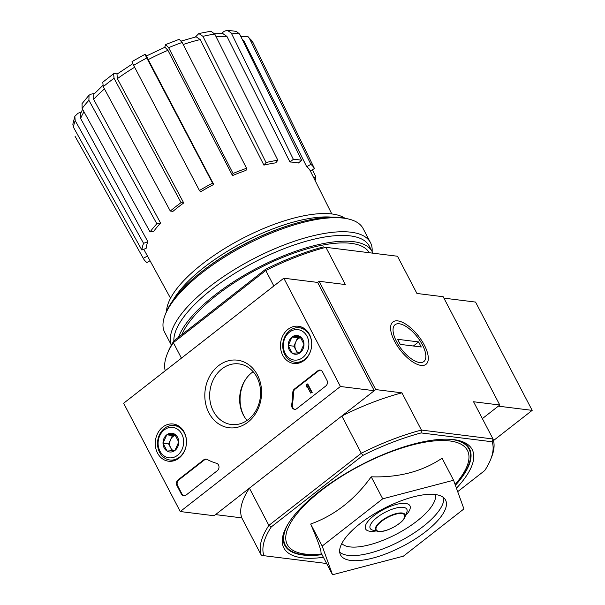 <?xml version="1.0" encoding="UTF-8"?>
<svg xmlns="http://www.w3.org/2000/svg" width="605" height="605" viewBox="0 0 605 605"><rect width="100%" height="100%" fill="white"/><g stroke="black" fill="none" stroke-linecap="round" stroke-linejoin="round"><path stroke-width="0.91" d="M493.498 440.561L532.173 410.371L498.331 406.159L482.367 418.622L499.791 405.017L443.178 296.73L416.936 293.463L397.477 256.24L325.883 247.324L345.342 284.547L319.1 281.28L375.713 389.575L341.84 416.013A129.75 46.199 -27.6 0 1 401.954 392.842L375.713 389.575M74.846 116.311L75.194 120.629A100.566 35.808 152.4 0 0 73.477 127.307L72.834 124.222L74.846 116.311L77.969 113.294L81.229 112.038M82.03 103.652L89.018 95.212L90.992 94.161L94.554 93.48M113.619 73.734L114.043 78.295A100.566 35.808 152.4 0 0 103.266 86.704L102.782 82.189L113.619 73.727L117.408 73.84M145.185 54.208L146.705 55.849M164.658 47.364L165.664 44.551L179.209 39.317L182.165 42.463A100.566 35.808 152.4 0 0 168.644 47.674L233.054 173.476L232.509 175.594L167.925 50.321A94.493 33.646 152.4 0 0 148.217 59.623L213.716 184.457L212.582 183.133L146.788 57.989A100.566 35.808 152.4 0 0 133.644 65.363L199.438 190.514L200.573 191.83A91.877 32.715 -27.6 0 1 213.716 184.457M195.347 37.011L198.886 33.525L202.94 36.338L266.034 162.526L263.901 165.112L200.187 39.59A94.493 33.646 152.4 0 0 183.209 44.505M221.249 33.6L224.205 31.294L227.283 30.25L236.381 31.392L239.656 34.122A100.566 35.808 152.4 0 0 231.307 33.078L293.357 159.334L289.954 161.996L226.943 36.429A94.493 33.646 152.4 0 0 216.144 36.822M240.82 36.489L247.944 36.557L253.019 42.577A100.566 35.808 152.4 0 0 249.426 38.395L310.864 164.379L306.705 166.708L244.11 41.322A94.493 33.646 152.4 0 0 242.718 40.361M312.384 169.718L315.893 176.894L313.715 177.734M315.16 180.63A96.641 34.417 152.4 0 0 315.893 176.894M306.705 166.708A91.877 32.715 -27.6 0 1 310.297 170.89L314.456 168.553L253.019 42.577M249.426 38.395L247.944 36.557M242.113 39.121L244.11 41.322M314.456 168.553A96.641 34.417 152.4 0 0 310.864 164.379M289.954 161.996A91.877 32.715 -27.6 0 1 298.197 163.01A91.877 32.715 -27.6 0 1 298.295 163.032L301.706 160.37L239.656 34.122M231.307 33.078L227.283 30.25M214.631 33.819L222.92 33.638L226.943 36.429M301.706 160.37A96.641 34.417 152.4 0 0 293.357 159.334M198.886 33.517L210.918 31.226L214.767 34.077A100.566 35.808 152.4 0 0 202.94 36.338M263.901 165.112A91.877 32.715 -27.6 0 1 275.729 162.851L277.869 160.272L214.767 34.077M181.341 41.049L196.156 36.814L200.187 39.59M277.869 160.272A96.641 34.417 152.4 0 0 266.034 162.526M232.509 175.594A91.877 32.715 -27.6 0 1 246.031 170.376L246.575 168.266L182.165 42.463M168.644 47.674L165.664 44.551M146.629 55.887L164.968 47.235L167.925 50.321M246.575 168.266A96.641 34.417 152.4 0 0 233.054 173.476M145.525 54.473C144.792 53.739 145.215 54.911 146.788 57.989M148.217 59.623C146.652 56.583 146.236 55.426 146.977 56.159M133.644 65.363C132.064 62.285 131.64 61.113 132.382 61.846M212.582 183.133A96.641 34.417 152.4 0 0 199.438 190.514M134.643 67.253A94.493 33.646 152.4 0 0 117.385 78.665L183.716 202.955L181.076 202.63L114.043 78.295M117.385 78.665L116.984 74.15L132.79 63.676M103.266 86.704L170.3 211.039L172.939 211.364A91.877 32.715 -27.6 0 1 183.716 202.955M181.076 202.63A96.641 34.417 152.4 0 0 170.3 211.039M89.026 95.219L88.905 100.286A100.566 35.808 152.4 0 0 82.144 108.461L150.078 231.934L153.821 231.216A91.877 32.715 -27.6 0 1 160.582 223.048L156.839 223.767L88.905 100.286M104.461 88.912A94.493 33.646 152.4 0 0 93.646 99.333L160.582 223.048M93.646 99.333L93.798 94.297L102.737 85.562M82.144 108.461L82.038 103.659M156.839 223.767A96.641 34.417 152.4 0 0 150.078 231.934M83.989 111.827A94.493 33.646 152.4 0 0 80.624 118.482L147.847 241.682L143.574 243.331L75.194 120.629M80.624 118.482L80.314 114.179L82.613 109.316M73.477 127.307L141.857 250.016L146.13 248.368A91.877 32.715 -27.6 0 1 147.847 241.682M143.574 243.331A96.641 34.417 152.4 0 0 141.857 250.016M150.04 260.763L146.879 262.532A96.641 34.417 152.4 0 1 143.393 258.532A96.641 34.417 152.4 0 1 143.294 258.35L147.454 256.021A91.877 32.715 -27.6 0 0 147.552 256.21L170.534 298.242M143.393 258.532L75.012 136.208A100.566 35.808 152.4 0 0 75.058 136.299A100.566 35.808 152.4 0 0 75.111 136.39M143.294 258.35L75.012 136.208M143.763 249.283L147.454 256.021M453.576 480.241L442.066 458.219C422.245 471.545 398.619 477.731 371.198 476.793C354.749 499.685 334.573 515.437 310.668 524.043C317.844 540.726 321.293 550.285 321.013 552.728L332.523 574.75L322.185 546.065L382.708 498.815L453.576 480.241L463.922 508.926L403.391 556.177L332.523 574.75M456.45 488.212A106.246 37.835 152.4 0 0 458.386 440.448A106.246 37.835 152.4 0 0 360.482 465.207A106.246 37.835 152.4 0 0 284.282 531.47A106.246 37.835 152.4 0 0 302.296 557.84A106.246 37.835 152.4 0 0 323.403 557.303M457.146 440.175A104.204 37.109 -27.6 0 1 455.391 485.278M322.034 554.687A104.204 37.109 -27.6 0 1 302.871 555.012A104.204 37.109 -27.6 0 1 284.766 530.29M244.254 416.558A32.693 27.165 97.1 0 1 244.027 416.134A32.693 27.165 97.1 0 1 245.834 379.07M457.698 491.661L484.741 470.546A127.7 45.473 152.4 0 0 490.67 459.392A127.7 45.473 152.4 0 0 492.137 441.771L421.148 432.93A127.7 45.473 152.4 0 0 362.924 455.376L361.306 453.243L268.877 525.397L249.419 488.167L215.546 514.613L241.788 517.88A129.75 46.199 -27.6 0 1 249.419 488.167M490.67 459.392L491.593 457.07A129.75 46.199 152.4 0 0 493.007 438.98L421.413 430.064A129.75 46.199 152.4 0 0 361.306 453.243L341.84 416.013M340.418 386.497L180.252 511.535L123.639 403.248L283.805 278.209L340.418 386.497L374.261 390.709L317.648 282.422L319.1 281.28M397.477 256.24L325.883 247.324A129.75 46.199 152.4 0 0 265.769 270.503L273.861 285.976M323.841 246.802A127.7 45.473 152.4 0 0 265.618 269.255L265.769 270.503L173.348 342.649L181.432 358.122M362.924 455.376L271.282 526.917A127.7 45.473 152.4 0 0 263.893 555.7L261.247 555.103L241.788 517.88M261.247 555.103A129.75 46.199 152.4 0 1 268.877 525.397L271.282 526.917M326.647 563.512L263.893 555.7M424.286 345.001A26.885 11.487 52 0 0 403.361 322.752A26.885 11.487 52 0 0 390.588 327.819A26.885 11.487 52 0 0 400.389 350.219A26.885 11.487 52 0 0 419.741 365.163A26.885 11.487 52 0 0 424.286 345.001M421.148 432.93L421.413 430.064L401.954 392.842M492.137 441.771L493.007 438.98L473.549 401.75L499.791 405.017M265.618 269.255L173.983 340.796L173.348 342.649A129.75 46.199 152.4 0 0 167.131 354.273A129.75 46.199 152.4 0 0 165.225 370.782M173.983 340.796A127.7 45.473 152.4 0 0 168.046 351.951L167.131 354.273M371.198 476.793L382.708 498.815M310.668 524.043L322.185 546.065M350.824 560.464A59.252 21.099 152.4 0 0 414.909 539.214A59.252 21.099 152.4 0 0 445.56 500.048A59.252 21.099 152.4 0 0 383.275 508.797A59.252 21.099 152.4 0 0 340.539 554.951A59.252 21.099 152.4 0 0 350.824 560.464M287.829 225.778A106.246 37.835 152.4 0 0 205.345 268.9M344.835 218.171A102.487 36.497 152.4 0 0 242.038 238.642A102.487 36.497 152.4 0 0 166.564 311.363M331.956 217.157A102.487 36.497 152.4 0 0 243.807 242.023A102.487 36.497 152.4 0 0 173.083 300.216M372.12 251.506A111.97 39.869 152.4 0 0 370.472 242.628L363.129 228.584A111.97 39.869 152.4 0 0 348.601 219.033L346.173 218.465A109.929 39.143 152.4 0 0 244.881 244.08A109.929 39.143 152.4 0 0 166.042 312.634L165.12 314.955A111.97 39.869 152.4 0 0 164.673 332.334L171.351 345.107M348.601 219.033A111.97 39.869 152.4 0 0 245.433 245.123A111.97 39.869 152.4 0 0 165.12 314.955M370.472 242.628A111.97 39.869 152.4 0 0 254.629 258.206A111.97 39.869 152.4 0 0 171.396 345.024M372.786 252.898A109.316 38.924 152.4 0 0 372.279 251.809L369.269 246.061A109.316 38.924 152.4 0 0 262.441 258.131A109.316 38.924 152.4 0 0 173.869 340.963M372.279 251.809A109.316 38.924 152.4 0 0 275.472 259.243A109.316 38.924 152.4 0 0 178.551 337.227M369.111 252.444A106.246 37.835 152.4 0 0 355.778 244.17A106.246 37.835 152.4 0 0 258.418 268.643A106.246 37.835 152.4 0 0 181.901 334.61M532.173 410.371L475.56 302.077L443.911 298.136M157.519 453.039A18.747 15.579 97.1 0 1 157.973 432.772A18.747 15.579 97.1 0 1 173.597 424.067A18.747 15.579 97.1 0 1 186.332 444.539A18.747 15.579 97.1 0 1 168.961 461.26A18.747 15.579 97.1 0 1 157.519 453.039M282.739 355.286A18.747 15.579 97.1 0 1 283.193 335.011A18.747 15.579 97.1 0 1 298.817 326.307A18.747 15.579 97.1 0 1 311.552 346.778A18.747 15.579 97.1 0 1 294.189 363.499A18.747 15.579 97.1 0 1 282.739 355.286M208.937 412.905A34.046 28.291 97.1 0 1 232.562 360.073A34.046 28.291 97.1 0 1 258.093 408.904A34.046 28.291 97.1 0 1 208.937 412.905M317.844 370.767A4.084 3.396 97.1 0 1 320.121 370.094A4.084 3.396 97.1 0 1 322.526 371.878L326.95 380.333A4.084 3.396 97.1 0 1 325.808 385.99L296.798 408.64A4.084 3.396 97.1 0 1 294.522 409.313A4.084 3.396 97.1 0 1 291.686 404.647A71.511 59.426 97.1 0 0 292.805 392.501A4.084 3.396 97.1 0 1 294.446 389.03L317.844 370.767L318.517 370.85A4.084 3.396 97.1 0 1 320.453 370.154M203.794 459.8A4.084 3.396 97.1 0 1 206.063 459.135A4.084 3.396 97.1 0 1 207.054 459.445A71.511 59.426 97.1 0 0 216.545 463.309A4.084 3.396 97.1 0 1 218.972 466.553A4.084 3.396 97.1 0 1 217.361 470.652L186.022 495.117A4.084 3.396 97.1 0 1 183.746 495.79A4.084 3.396 97.1 0 1 181.341 494.005L176.917 485.55A4.084 3.396 97.1 0 1 178.059 479.894L203.794 459.8L204.467 459.883A4.084 3.396 97.1 0 1 206.403 459.195M317.648 282.422L283.805 278.209M374.261 390.709L214.094 515.747L180.252 511.535M213.361 411.196A30.545 25.387 97.1 0 1 213.913 378.503A30.545 25.387 97.1 0 1 238.899 363.892A30.545 25.387 97.1 0 1 260.316 397.341A30.545 25.387 97.1 0 1 231.352 424.513A30.545 25.387 97.1 0 1 213.361 411.196M247.082 420.43A30.545 25.387 97.1 0 1 243.331 414.924A30.545 25.387 97.1 0 1 253.147 371.704M294.862 409.335A4.084 3.396 97.1 0 1 292.359 404.73L291.686 404.647M318.517 370.85L295.119 389.121A4.084 3.396 97.1 0 0 293.486 392.584A71.511 59.426 97.1 0 1 292.359 404.73M306.221 384.606L307.09 383.925L311.514 392.388L310.637 393.068L307.083 386.262L306.228 386.981L306.402 386.134A0.613 0.507 97.1 0 0 306.569 385.287L306.221 384.606M310.637 393.068L312.188 392.471L307.771 384.009L307.09 383.925M307.332 386.731L306.228 386.981M312.188 392.471L311.514 392.388M184.086 495.813A4.084 3.396 97.1 0 1 182.022 494.088L177.598 485.633A4.084 3.396 97.1 0 1 178.74 479.977L204.467 459.883M288.23 345.493L292.011 337.038L299.876 336.403L303.967 344.215L300.186 352.67L292.313 353.312L288.23 345.493A9.438 7.842 97.1 0 1 292.011 337.038A9.438 7.842 97.1 0 1 299.876 336.403A9.438 7.842 97.1 0 1 303.967 344.215A9.438 7.842 97.1 0 1 300.186 352.67A9.438 7.842 97.1 0 1 292.313 353.312A9.438 7.842 97.1 0 1 288.23 345.493L293.871 346.196L297.441 353.033M302.734 357.547A15.322 12.735 97.1 0 1 283.321 345.894A15.322 12.735 97.1 0 1 302.235 331.124A15.322 12.735 97.1 0 1 302.734 357.547M304.746 359.378A17.371 14.429 97.1 0 1 295.081 362.229A17.371 14.429 97.1 0 1 282.906 343.209A17.371 14.429 97.1 0 1 299.369 327.759A17.371 14.429 97.1 0 1 311.424 340.804A17.371 14.429 97.1 0 1 304.746 359.378M298.53 352.919A8.175 6.791 97.1 0 1 295.913 350.106A8.175 6.791 97.1 0 1 295.762 341.969L293.871 346.196M300.738 337.492L297.652 337.741L295.762 341.969A8.175 6.791 97.1 0 1 298.197 338.792A8.175 6.791 97.1 0 1 300.783 337.545M297.652 337.741L292.011 337.038M163.01 443.253L166.791 434.798L174.656 434.156L178.74 441.975L174.958 450.43L167.093 451.065L163.01 443.253A9.438 7.842 97.1 0 1 166.791 434.798A9.438 7.842 97.1 0 1 174.656 434.156A9.438 7.842 97.1 0 1 178.74 441.975A9.438 7.842 97.1 0 1 174.958 450.43A9.438 7.842 97.1 0 1 167.093 451.065A9.438 7.842 97.1 0 1 163.01 443.253L168.651 443.957L172.221 450.793M177.507 455.3A15.322 12.735 97.1 0 1 158.102 443.654A15.322 12.735 97.1 0 1 177.015 428.885A15.322 12.735 97.1 0 1 177.507 455.3M179.519 457.138A17.371 14.429 97.1 0 1 169.861 459.989A17.371 14.429 97.1 0 1 157.678 440.969A17.371 14.429 97.1 0 1 174.149 425.519A17.371 14.429 97.1 0 1 186.204 438.564A17.371 14.429 97.1 0 1 179.519 457.138M173.31 450.68A8.175 6.791 97.1 0 1 170.693 447.859A8.175 6.791 97.1 0 1 170.542 439.729L168.651 443.957M175.518 435.252L172.433 435.502L170.542 439.729A8.175 6.791 97.1 0 1 172.977 436.545A8.175 6.791 97.1 0 1 175.556 435.305M172.433 435.502L166.791 434.798M399.323 323.788A23.383 9.998 -128 0 1 400.487 324A23.383 9.998 -128 0 1 417.321 337A23.383 9.998 -128 0 1 425.852 356.489A23.383 9.998 -128 0 1 402.204 350.098A23.383 9.998 -128 0 1 399.323 323.788M418.607 341.916L421.261 346.998L400.283 344.381L397.629 339.307L418.607 341.916L413.366 346.015M455.096 484.461L456.094 483.289A101.625 36.187 152.4 0 0 433.664 440.984A101.625 36.187 152.4 0 0 312.672 497.613A101.625 36.187 152.4 0 0 304.943 554.036A101.625 36.187 152.4 0 0 320.771 554.036L321.648 553.946M287.708 524.595A103.674 36.92 152.4 0 0 303.249 554.717A103.674 36.92 152.4 0 0 321.905 554.445M455.293 484.998A103.674 36.92 152.4 0 0 450.793 439.336M378.987 531.326A16.01 5.702 152.4 0 0 403.754 518.924A16.01 5.702 152.4 0 0 388.448 517.018A16.01 5.702 152.4 0 0 378.987 531.326M404.927 517.116L406.764 512.458A20.683 7.366 152.4 0 0 385.113 512.306A20.683 7.366 152.4 0 0 372.877 530.177L378.533 531.462C385.703 532.763 402.93 523.431 404.927 517.116A16.585 5.906 152.4 0 0 387.555 516.988A16.585 5.906 152.4 0 0 377.747 531.319A16.585 5.906 152.4 0 0 378.473 531.447M405.539 515.566A25.017 8.909 152.4 0 0 403.028 503.337A25.017 8.909 152.4 0 0 372.498 516.791A25.017 8.909 152.4 0 0 369.92 531.258A25.017 8.909 152.4 0 0 376.121 530.94M341.795 543.532A53.127 18.914 152.4 0 0 349.887 546.897A53.127 18.914 152.4 0 0 405.1 529.246A53.127 18.914 152.4 0 0 435.471 494.557M339.7 552.161A59.252 21.099 152.4 0 0 348.17 555.382A59.252 21.099 152.4 0 0 408.889 536.227A59.252 21.099 152.4 0 0 443.752 497.764M293.486 392.584L292.805 392.501M295.119 389.121L294.446 389.03M307.249 386.58L306.811 386.527M178.74 479.977L178.059 479.894M177.598 485.633L176.917 485.55M182.022 494.088L181.341 494.005M331.79 213.943L310.297 170.89M132.034 61.581L145.185 54.2M295.081 362.229L299.77 362.811M299.369 327.759L304.058 328.341M169.861 459.989L174.55 460.571M174.149 425.519L178.838 426.102"/></g></svg>
